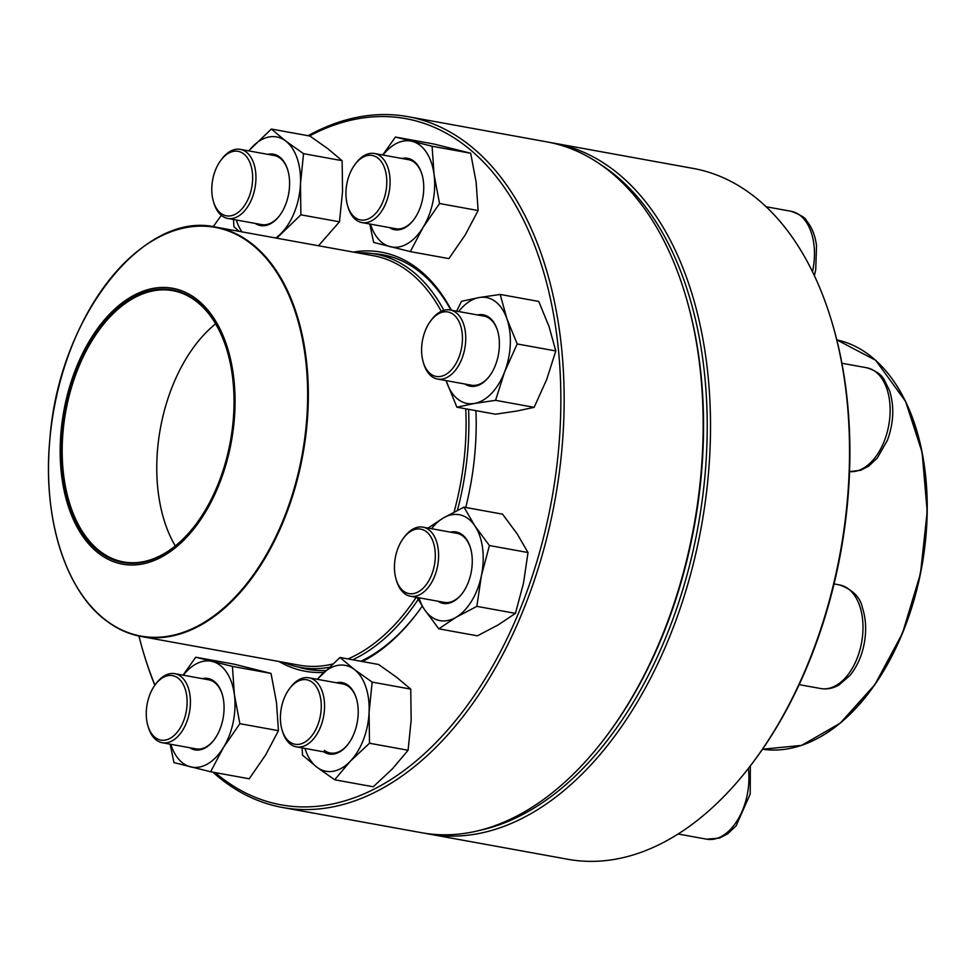 <?xml version="1.0" encoding="UTF-8"?>
<svg xmlns="http://www.w3.org/2000/svg" width="976" height="976" viewBox="0 0 976 976"><rect width="100%" height="100%" fill="white"/><g stroke="black" fill="none" stroke-linecap="round" stroke-linejoin="round"><path stroke-width="1.46" d="M428.842 834.041L567.873 859.283A351.055 213.219 -79.7 0 0 750.556 765.611A351.055 213.219 -79.7 0 0 831.381 320.335A351.055 213.219 -79.7 0 0 752.813 195.395A351.055 213.219 -79.7 0 0 693.265 168.445L554.234 143.216A351.055 213.219 100.3 0 1 613.782 170.166A351.055 213.219 100.3 0 1 689.52 578.219A351.055 213.219 100.3 0 1 428.842 834.041A351.055 213.219 100.3 0 1 425.194 833.321M550.562 142.594A351.055 213.219 100.3 0 1 554.234 143.216M831.381 320.335L831.869 321.958A348.725 211.804 100.3 0 1 751.593 764.269L750.556 765.611M479.838 830.332A348.725 211.804 -79.7 0 0 696.254 535.873A348.725 211.804 -79.7 0 0 611.135 171.947A348.725 211.804 -79.7 0 0 600.667 164.602M221.015 160.076L222.04 158.722A35.112 21.326 100.3 0 1 240.316 149.365A35.112 21.326 100.3 0 1 246.269 152.049A35.112 21.326 100.3 0 1 253.845 192.858A35.112 21.326 100.3 0 1 227.774 218.441A35.112 21.326 100.3 0 1 221.82 215.745A35.112 21.326 100.3 0 1 213.964 203.252L213.476 201.629A32.769 19.898 -79.7 0 0 220.808 213.293A32.769 19.898 -79.7 0 0 247.514 200.373A32.769 19.898 -79.7 0 0 247.672 158.295A32.769 19.898 -79.7 0 0 221.015 160.076A32.769 19.898 -79.7 0 0 213.476 201.629M357.789 252.894A210.047 127.575 100.3 0 1 375.382 254.065A210.047 127.575 100.3 0 1 411.018 270.181A210.047 127.575 100.3 0 1 443.885 310.331M468.565 409.322A210.047 127.575 100.3 0 1 457.415 510.363M418.204 599.423A210.047 127.575 100.3 0 1 352.617 659.776M328.997 667.34A210.047 127.575 100.3 0 1 300.352 667.413A210.047 127.575 100.3 0 1 283.479 662.326M196.432 299.034A140.19 85.144 100.3 0 1 186.038 537.886A140.19 85.144 100.3 0 1 60.378 441.689A140.19 85.144 100.3 0 1 196.432 299.034M195.859 300.51A138.555 84.156 100.3 0 1 226.871 349.823A138.555 84.156 100.3 0 1 194.968 525.564A138.555 84.156 100.3 0 1 82.24 533.067A138.555 84.156 100.3 0 1 82.948 355.154A138.555 84.156 100.3 0 1 195.859 300.51M195.127 525.356A137.848 83.729 100.3 0 1 123.549 561.932A137.848 83.729 100.3 0 1 65.782 411.347A137.848 83.729 100.3 0 1 172.789 290.665A137.848 83.729 100.3 0 1 196.164 301.255A137.848 83.729 100.3 0 1 226.944 350.067M308.099 135.713A351.055 213.219 100.3 0 1 407.883 116.644A351.055 213.219 100.3 0 1 563.896 416.349A351.055 213.219 100.3 0 1 387.204 785.595A351.055 213.219 100.3 0 1 282.491 807.481A351.055 213.219 100.3 0 1 212.902 772.187M154.83 685.262A351.055 213.219 100.3 0 1 144.375 655.591L143.887 653.969A348.725 211.804 -79.7 0 0 154.952 685.103M282.491 807.481L421.522 832.711A351.055 213.219 -79.7 0 0 526.235 810.824A351.055 213.219 -79.7 0 0 604.205 739.052A351.055 213.219 -79.7 0 0 685.03 293.776A351.055 213.219 -79.7 0 0 546.914 141.886L407.883 116.644M215.159 772.589A348.725 211.804 -79.7 0 0 385.093 783.106A348.725 211.804 -79.7 0 0 557.552 341.624A348.725 211.804 -79.7 0 0 309.465 135.969M221.357 215.379A348.725 211.804 -79.7 0 0 213.244 226.7M138.946 636.047A348.725 211.804 -79.7 0 0 143.887 653.969M422.242 606.108A212.975 129.357 100.3 0 1 416.154 614.465A212.975 129.357 100.3 0 1 368.843 658.007A212.975 129.357 100.3 0 1 362.413 661.545M323.751 672.44A212.975 129.357 100.3 0 1 279.014 661.508M353.336 252.076A212.975 129.357 100.3 0 1 451.363 310.209M475.922 410.664A212.975 129.357 100.3 0 1 465.747 507.471M685.03 293.776L685.518 295.399A348.725 211.804 100.3 0 1 605.242 737.71L604.205 739.052M360.827 661.264A210.633 127.929 -79.7 0 0 370.392 656.177A210.633 127.929 -79.7 0 0 416.667 613.782M450.888 310.124A210.633 127.929 -79.7 0 0 382.799 254.809A210.633 127.929 -79.7 0 0 373.027 253.675M298.022 666.95A210.633 127.929 -79.7 0 0 307.574 669.316A210.633 127.929 -79.7 0 0 325.752 670.463M267.778 154.342A36.271 22.033 100.3 0 1 279.6 156.965A36.271 22.033 100.3 0 1 287.725 169.885A36.271 22.033 100.3 0 1 279.368 215.891A36.271 22.033 100.3 0 1 255.236 223.431M236.314 219.99A53.826 32.696 -79.7 0 0 241.877 231.849M275.72 237.998A53.826 32.696 -79.7 0 0 281.722 232.764A53.826 32.696 -79.7 0 0 300.474 183.927A53.826 32.696 -79.7 0 0 285.712 141.044A53.826 32.696 -79.7 0 0 252.223 146.998A53.826 32.696 -79.7 0 0 248.856 150.914M276.745 238.181L300.876 214.818L300.474 183.927L303.548 153.671L285.712 141.044L271.377 129.052L248.624 150.865M318.493 245.757L339.465 221.82L300.876 214.818M233.52 219.49L233.886 226.713L239.132 231.349M339.465 221.82L342.539 191.564L342.137 160.674L327.79 148.681L309.965 136.054L271.377 129.052M342.137 160.674L303.548 153.671M287.847 170.288A35.112 21.326 -79.7 0 0 280.112 158.197A35.112 21.326 -79.7 0 0 274.158 155.501L240.316 149.365M227.774 218.441L261.617 224.59A35.112 21.326 -79.7 0 0 279.636 215.55M355.166 164.212L356.191 162.858A35.112 21.326 100.3 0 1 374.455 153.5A35.112 21.326 100.3 0 1 389.68 175.351A35.112 21.326 100.3 0 1 361.925 222.577A35.112 21.326 100.3 0 1 348.115 207.388L347.615 205.765A32.769 19.898 -79.7 0 0 375.553 213.573A32.769 19.898 -79.7 0 0 384.068 166.713A32.769 19.898 -79.7 0 0 355.166 164.212A32.769 19.898 -79.7 0 0 346.309 199.543A32.769 19.898 -79.7 0 0 347.615 205.765M401.929 158.478A36.271 22.033 100.3 0 1 421.864 174.021A36.271 22.033 100.3 0 1 423.328 180.902A36.271 22.033 100.3 0 1 413.519 220.027A36.271 22.033 100.3 0 1 389.387 227.567M370.465 224.126A53.826 32.696 -79.7 0 0 390.217 246.696A53.826 32.696 -79.7 0 0 423.169 227.249A53.826 32.696 -79.7 0 0 434.064 174.558A53.826 32.696 -79.7 0 0 412.018 141.325A53.826 32.696 -79.7 0 0 383.007 155.05M369.782 224.004L373.637 242.426L410.298 251.613L423.169 227.249L439.529 203.52L434.064 174.558L432.1 146.241L395.426 137.043L382.702 154.989M439.529 203.52L478.118 210.523L465.247 234.887L448.887 258.616L410.298 251.613M478.118 210.523L476.142 182.195L470.676 153.244L434.015 144.045L395.426 137.043M470.676 153.244L432.1 146.241M421.986 174.423A35.112 21.326 -79.7 0 0 408.297 159.637L374.455 153.5M361.925 222.577L395.768 228.726A35.112 21.326 -79.7 0 0 413.775 219.685M430.831 320.689L431.856 319.347A35.112 21.326 100.3 0 1 450.119 309.978A35.112 21.326 100.3 0 1 462.014 358.436A35.112 21.326 100.3 0 1 437.59 379.066A35.112 21.326 100.3 0 1 423.767 363.877L423.279 362.255A32.769 19.898 -79.7 0 0 451.217 370.063A32.769 19.898 -79.7 0 0 459.72 323.202A32.769 19.898 -79.7 0 0 430.831 320.689A32.769 19.898 -79.7 0 0 425.072 331.218A32.769 19.898 -79.7 0 0 423.279 362.255M477.593 314.967A36.271 22.033 100.3 0 1 497.528 330.498A36.271 22.033 100.3 0 1 495.552 364.878A36.271 22.033 100.3 0 1 489.183 376.516A36.271 22.033 100.3 0 1 465.052 384.056M446.13 380.616A53.826 32.696 -79.7 0 0 446.618 382.128A53.826 32.696 -79.7 0 0 474.482 403.454A53.826 32.696 -79.7 0 0 504.641 371.832A53.826 32.696 -79.7 0 0 506.947 318.871A53.826 32.696 -79.7 0 0 479.094 297.546A53.826 32.696 -79.7 0 0 458.671 311.527M446.105 380.616L456.878 407.199L474.482 403.454L495.564 400.331L504.641 371.832L517.207 343.955L506.947 318.871L500.176 294.435L479.094 297.546L461.489 301.303L456.646 311.173M495.564 400.331L534.14 407.334L516.548 411.091L495.466 414.202L456.878 407.199M534.14 407.334L546.706 379.469L555.795 350.957L549.024 326.509L538.752 301.438L500.176 294.435M555.795 350.957L517.207 343.955M497.65 330.913A35.112 21.326 -79.7 0 0 483.962 316.126L450.119 309.978M437.59 379.066L471.432 385.203A35.112 21.326 -79.7 0 0 489.44 376.175M403.686 537.861L404.711 536.519A35.112 21.326 100.3 0 1 412.506 529.346A35.112 21.326 100.3 0 1 422.986 527.15A35.112 21.326 100.3 0 1 438.578 557.125A35.112 21.326 100.3 0 1 420.912 594.042A35.112 21.326 100.3 0 1 410.445 596.238A35.112 21.326 100.3 0 1 396.634 581.049L396.146 579.427A32.769 19.898 -79.7 0 0 421.656 589.541A32.769 19.898 -79.7 0 0 434.601 547.377A32.769 19.898 -79.7 0 0 410.957 531.164A32.769 19.898 -79.7 0 0 403.686 537.861A32.769 19.898 -79.7 0 0 396.146 579.427M450.448 532.14A36.271 22.033 100.3 0 1 470.395 547.67A36.271 22.033 100.3 0 1 462.038 593.689A36.271 22.033 100.3 0 1 453.986 601.106A36.271 22.033 100.3 0 1 437.907 601.228M418.985 597.788A53.826 32.696 -79.7 0 0 424.328 609.317A53.826 32.696 -79.7 0 0 456.085 617.283A53.826 32.696 -79.7 0 0 481.4 575.633A53.826 32.696 -79.7 0 0 474.958 526.027A53.826 32.696 -79.7 0 0 443.202 518.061A53.826 32.696 -79.7 0 0 431.526 528.699M417.069 597.446L424.328 609.317L438.797 628.825L477.386 635.827L498.163 624.921L515.438 613.367L523.478 583.27L528.016 552.538L517.036 533.665L502.555 514.157L463.966 507.154L443.202 518.061L428.013 528.065M528.016 552.538L489.427 545.535L474.958 526.027L463.966 507.154M515.438 613.367L476.849 606.364L481.4 575.633L489.427 545.535M438.797 628.825L456.085 617.283L476.849 606.364M410.445 596.238L444.287 602.375A35.112 21.326 -79.7 0 0 454.755 600.191A35.112 21.326 -79.7 0 0 462.295 593.347M470.517 548.085A35.112 21.326 -79.7 0 0 456.829 533.299L422.986 527.15M289.64 688.507L290.665 687.153A35.112 21.326 100.3 0 1 308.941 677.795A35.112 21.326 100.3 0 1 314.894 680.492A35.112 21.326 100.3 0 1 322.458 721.288A35.112 21.326 100.3 0 1 296.399 746.872A35.112 21.326 100.3 0 1 290.445 744.176A35.112 21.326 100.3 0 1 282.589 731.683L282.088 730.06A32.769 19.898 -79.7 0 0 313.906 732.793A32.769 19.898 -79.7 0 0 312.247 682.273A32.769 19.898 -79.7 0 0 289.64 688.507A32.769 19.898 -79.7 0 0 282.088 730.06M336.403 682.773A36.271 22.033 100.3 0 1 356.35 698.316A36.271 22.033 100.3 0 1 347.993 744.322A36.271 22.033 100.3 0 1 323.861 751.862M304.939 748.421A53.826 32.696 -79.7 0 0 316.846 767.136A53.826 32.696 -79.7 0 0 350.347 761.195A53.826 32.696 -79.7 0 0 369.087 712.358A53.826 32.696 -79.7 0 0 354.337 669.475A53.826 32.696 -79.7 0 0 320.848 675.429A53.826 32.696 -79.7 0 0 317.481 679.345M302.133 747.921L302.511 755.143L316.846 767.136L334.67 779.775L373.259 786.778L392.425 768.832L408.09 750.251L411.164 719.995L410.75 689.117L396.415 677.112L378.59 664.485L340.002 657.482L317.249 679.296M410.75 689.117L372.161 682.102L354.337 669.475L340.002 657.482M408.09 750.251L369.501 743.248L369.087 712.358L372.161 682.102M334.67 779.775L350.347 761.195L369.501 743.248M324.288 750.324A35.112 21.326 -79.7 0 0 330.242 753.021A35.112 21.326 -79.7 0 0 348.249 743.98M356.472 698.718A35.112 21.326 -79.7 0 0 342.783 683.932L308.941 677.795M155.489 684.371L156.526 683.017A35.112 21.326 100.3 0 1 174.789 673.66A35.112 21.326 100.3 0 1 190.015 695.51A35.112 21.326 100.3 0 1 162.248 742.736A35.112 21.326 100.3 0 1 148.437 727.547L147.949 725.924A32.769 19.898 -79.7 0 0 172.764 736.599A32.769 19.898 -79.7 0 0 186.745 696.022A32.769 19.898 -79.7 0 0 155.489 684.371A32.769 19.898 -79.7 0 0 147.949 725.924M202.252 678.637A36.271 22.033 100.3 0 1 222.199 694.18A36.271 22.033 100.3 0 1 213.842 740.186A36.271 22.033 100.3 0 1 189.722 747.726M170.788 744.285A53.826 32.696 -79.7 0 0 190.552 766.855A53.826 32.696 -79.7 0 0 223.504 747.409A53.826 32.696 -79.7 0 0 234.399 694.729A53.826 32.696 -79.7 0 0 212.341 661.484A53.826 32.696 -79.7 0 0 183.329 675.209M170.117 744.163L173.96 762.585L210.633 771.772L249.222 778.775L265.582 755.046L278.453 730.682L276.476 702.366L271.011 673.403L232.422 666.401L195.749 657.214L183.037 675.148M271.011 673.403L234.338 664.217L195.749 657.214M278.453 730.682L239.864 723.68L234.399 694.729L232.422 666.401M210.633 771.772L223.504 747.409L239.864 723.68M162.248 742.736L196.091 748.885A35.112 21.326 -79.7 0 0 214.11 739.845M222.321 694.583A35.112 21.326 -79.7 0 0 208.632 679.796L174.789 673.66M905.362 401.331A208.059 126.368 -79.7 0 0 836.81 339.88L875.692 360.303L905.63 401.502L922.113 452.364L927.2 511.583L920.453 573.766L902.471 633.253L874.899 684.615L840.238 723.167L801.601 745.396L762.512 749.226A208.059 126.368 -79.7 0 0 902.202 633.204A208.059 126.368 -79.7 0 0 905.362 401.331M885.586 370.563A207.705 126.16 100.3 0 1 905.655 401.661A207.705 126.16 100.3 0 1 818.962 737.636M156.794 238.29A208.059 126.368 100.3 0 1 215.72 227.103L373.479 255.736A208.059 126.368 100.3 0 1 408.773 271.706A208.059 126.368 100.3 0 1 441.25 311.32M465.747 408.81A208.059 126.368 100.3 0 1 454.06 512.071M416.24 597.288A208.059 126.368 100.3 0 1 347.956 658.922M332.548 664.046A208.059 126.368 100.3 0 1 299.156 665.168L141.41 636.535A208.059 126.368 100.3 0 1 106.116 620.565A208.059 126.368 100.3 0 1 90.17 605.364M215.72 227.103A208.059 126.368 100.3 0 1 251.015 243.073A208.059 126.368 100.3 0 1 295.899 484.926A208.059 126.368 100.3 0 1 141.41 636.535C128.722 634.217 116.9 628.861 105.933 620.48C64.843 590.029 42.188 516.121 49.947 438.407C58.853 317.773 142.984 210.108 215.72 227.103M105.762 620.163A207.705 126.16 -79.7 0 0 285.578 514.023A207.705 126.16 -79.7 0 0 250.417 243.305A207.705 126.16 -79.7 0 0 70.601 349.445A207.705 126.16 -79.7 0 0 105.762 620.163M175.302 545.95A137.848 83.729 100.3 0 1 215.611 323.825M812.496 271.767A52.655 31.988 -79.7 0 0 813.862 244.049A52.655 31.988 -79.7 0 0 791.024 211.267C800.466 214.781 805.578 217.843 806.359 220.454C811.812 227.042 815.204 235.448 816.522 245.684L815.729 269.73L814.374 275.683M884.537 440.432A52.655 31.988 -79.7 0 0 866.688 367.757C875.765 370.587 881.67 374.686 884.402 380.079L889.551 390.607C894.443 406.37 893.735 422.889 887.465 440.164L877.314 458.012L868.799 466.064L860.698 470.298L849.547 471.615A52.655 31.988 -79.7 0 0 884.537 440.432M836.444 685.262A52.655 31.988 -79.7 0 0 862.955 629.874A52.655 31.988 -79.7 0 0 839.555 584.929C852.646 589.626 860.271 597.251 862.406 607.78C865.883 618.381 866.554 629.959 864.407 642.501C862.052 655.506 857.221 666.498 849.937 675.465L839.177 684.847C833.248 688.361 827.099 689.593 820.743 688.544A52.655 31.988 -79.7 0 0 836.444 685.262M678.125 834.004L706.697 839.189A52.655 31.988 -79.7 0 0 748.348 768.478M300.352 667.413L317.054 670.439M375.382 254.065L392.071 257.091M766.123 206.741L791.024 211.267M841.91 363.255L866.688 367.757M799.173 684.64L820.743 688.544M834.065 583.929L839.555 584.929M296.399 746.872L330.242 753.021M706.697 839.189L719.507 838.103L727.608 833.87L736.124 825.818L750.202 794.025L750.337 765.904"/></g></svg>
